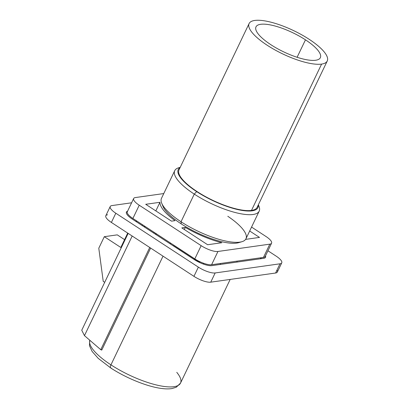 <?xml version="1.0" encoding="UTF-8"?>
<svg xmlns="http://www.w3.org/2000/svg" width="409" height="409" viewBox="0 0 409 409"><rect width="100%" height="100%" fill="white"/><g stroke="black" fill="none" stroke-linecap="round" stroke-linejoin="round"><path stroke-width="0.61" d="M180.17 167.424A46.825 13.901 25.6 0 0 174.735 170.671A46.825 13.901 25.6 0 0 194.27 194.106L181.023 221.755A46.825 13.901 -154.4 0 1 161.489 198.319L174.735 170.671M161.713 203.222A46.825 13.901 25.6 0 0 181.023 221.755L181.218 223.876A44.152 13.108 -154.4 0 1 163.007 206.402L161.713 203.222M259.194 211.136L245.947 238.784A46.825 13.901 -154.4 0 1 181.023 221.755L194.27 194.106A46.825 13.901 25.6 0 0 259.194 211.136A46.825 13.901 25.6 0 0 258.314 204.868M241.985 241.683L238.692 242.665A44.152 13.108 -154.4 0 1 181.218 223.876L181.023 221.755A46.825 13.901 25.6 0 0 241.985 241.683A46.825 13.901 25.6 0 0 227.803 216.274M180.139 249.47L179.822 250.129L180.139 249.47M180.083 167.603A44.152 13.108 25.6 0 0 196.673 191.617L194.27 194.106A46.825 13.901 -154.4 0 1 178.697 167.772L180.221 167.317M258.37 204.761L258.969 206.233A46.825 13.901 -154.4 0 1 240.778 213.759A46.825 13.901 -154.4 0 1 194.27 194.106L196.673 191.617A44.152 13.108 25.6 0 0 238.432 209.725A44.152 13.108 25.6 0 0 258.232 205.047M170.292 242.895A19.734 5.859 25.6 0 0 170.43 243.999M193.932 259.347A19.734 5.859 25.6 0 0 196.264 260.001M111.238 368.034A4.013 1.559 123.1 0 1 110.701 367.942C125.706 377.824 146.356 386.306 160.532 388.325C165.006 389 168.84 389.077 172.031 388.55L176.284 387.226L180.512 383.1A50.169 14.893 -154.4 0 1 110.951 364.854L163.027 256.157L110.951 364.854A50.169 14.893 -154.4 0 1 89.755 340.436A50.169 14.893 25.6 0 0 110.951 364.854A4.013 1.559 123.1 0 0 110.701 367.942A4.013 1.559 -56.9 0 1 110.951 364.854A50.169 14.893 25.6 0 0 180.512 383.1A50.169 14.893 25.6 0 0 176.765 372.343M133.656 198.523A13.379 3.972 25.6 0 1 135.399 197.562L163.769 193.559L135.399 197.562A13.379 3.972 25.6 0 0 139.234 205.216L201.151 245.651A13.379 3.972 25.6 0 0 217.951 251.474L269.822 244.153A13.379 3.972 25.6 0 0 265.988 236.499L251.555 227.072L265.988 236.499A13.379 3.972 25.6 0 1 271.571 243.191A13.379 3.972 25.6 0 1 269.822 244.153L217.951 251.474L211.606 264.725A13.379 3.972 -154.4 0 1 194.802 258.902L201.151 245.651L139.234 205.216L132.889 218.467A13.379 3.972 -154.4 0 1 127.306 211.77L133.656 198.523A13.379 3.972 25.6 0 0 139.234 205.216L132.889 218.467L194.802 258.902L201.151 245.651A13.379 3.972 25.6 0 0 217.951 251.474L211.606 264.725L263.473 257.399L269.822 244.153L263.473 257.399A13.379 3.972 -154.4 0 0 265.221 256.443L271.571 243.191M184.306 229.5L185.313 227.399A46.825 13.901 25.6 0 0 221.877 242.726L207.634 244.735L181.836 227.89L185.313 227.399A46.825 13.901 25.6 0 0 221.877 242.726L207.634 244.735L181.836 227.89M171.519 221.151L145.722 204.301L159.965 202.291A46.825 13.901 25.6 0 0 174.991 220.661L171.519 221.151L145.722 204.301L159.965 202.291A46.825 13.901 25.6 0 0 174.991 220.661M249.679 230.998L259.505 237.414L245.599 239.377L259.505 237.414L249.679 230.998M220.732 264.383A42.142 12.51 25.6 0 0 219.991 263.539M149.735 247.476L100.762 349.69L84.464 335.641L132.194 236.019L84.464 335.641L81.749 330.227L128.15 233.381L81.749 330.227L84.464 335.641L100.762 349.69L101.764 350.084A50.169 14.893 -154.4 0 1 100.936 349.327A50.169 14.893 25.6 0 0 101.764 350.084L150.64 248.069M154.127 232.481L153.804 233.145L154.127 232.481M144.597 227.128L144.914 226.468L144.597 227.128M144.53 226.213L144.208 226.877M156.453 233.999A42.142 12.51 25.6 0 0 155.18 234.04M103.226 281.361L104.704 282.322L103.226 281.361L98.789 248.212L103.226 281.361M127.71 233.094L120.819 247.471L104.31 236.688L98.789 248.212L104.31 236.688L117.276 234.858L124.576 239.628L117.276 234.858L104.31 236.688L120.819 247.471L127.71 233.094M107.557 214.786A13.379 3.972 25.6 0 0 111.391 222.44L193.943 276.346L198.36 267.128L115.808 213.222A13.379 3.972 25.6 0 1 110.225 206.525A13.379 3.972 25.6 0 1 111.974 205.569L131.606 202.798L111.974 205.569A13.379 3.972 25.6 0 0 115.808 213.222L198.36 267.128A13.379 3.972 25.6 0 0 215.165 272.951L280.001 263.8A13.379 3.972 25.6 0 0 276.167 256.146L267.936 250.773L276.167 256.146A13.379 3.972 25.6 0 1 281.75 262.844L277.333 272.062A13.379 3.972 -154.4 0 1 275.584 273.018A13.379 3.972 25.6 0 0 276.985 270.098M265.497 255.87A14.049 4.172 -154.4 0 1 263.713 258.314L211.847 265.635A14.049 4.172 -154.4 0 1 194.203 259.521L132.286 219.091A14.049 4.172 -154.4 0 1 127.577 211.202M135.757 221.356L137.035 221.177L135.757 221.356M127.219 212.01L126.396 212.123L127.219 212.01M110.225 206.525L105.808 215.742A13.379 3.972 -154.4 0 0 111.391 222.44L115.808 213.222L111.391 222.44L193.943 276.346A13.379 3.972 25.6 0 0 210.747 282.169L275.584 273.018L280.001 263.8L215.165 272.951L210.747 282.169A13.379 3.972 -154.4 0 1 193.943 276.346L198.36 267.128A13.379 3.972 25.6 0 0 215.165 272.951L210.747 282.169L275.584 273.018L280.001 263.8A13.379 3.972 25.6 0 0 281.75 262.844M261.443 258.636L260.252 257.854L261.443 258.636M236.877 261.157A50.169 14.893 -154.4 0 1 237.118 262.067A50.169 14.893 25.6 0 0 236.877 261.157M173.554 245.17L199.352 262.016L200.257 261.888L199.352 262.016L199.572 261.566L199.352 262.016L173.61 245.063M155.839 210.911L159.965 202.291L155.839 210.911M142.496 224.889L142.179 225.548M321.592 64.095A43.328 12.863 25.6 0 0 309.173 39.31A43.328 12.863 25.6 0 0 254.756 20.45A43.328 12.863 25.6 0 0 267.179 45.235A43.328 12.863 25.6 0 0 321.592 64.095A43.328 12.863 25.6 0 0 327.251 60.992A43.328 12.863 25.6 0 0 301.75 34.826A43.328 12.863 25.6 0 0 254.756 20.45A43.328 12.863 25.6 0 0 249.101 23.553A43.328 12.863 25.6 0 0 274.597 49.719A43.328 12.863 25.6 0 0 321.592 64.095L251.489 210.42L321.592 64.095M270.881 44.714A35.68 10.593 -154.4 0 1 260.656 24.3A35.68 10.593 -154.4 0 1 305.467 39.831A35.68 10.593 -154.4 0 1 315.697 60.246A35.68 10.593 -154.4 0 1 270.881 44.714A35.68 10.593 25.6 0 0 320.354 57.689A35.68 10.593 25.6 0 0 305.467 39.831A35.68 10.593 25.6 0 0 255.998 26.856A35.68 10.593 25.6 0 0 270.881 44.714M327.251 60.992L257.143 207.317A43.328 12.863 -154.4 0 1 251.489 210.42A43.328 12.863 -154.4 0 1 204.495 196.044A43.328 12.863 -154.4 0 1 178.994 169.878L249.101 23.553M297.108 57.28L305.467 39.831L297.108 57.28M170.481 243.018L170.113 243.79M203.411 264.086L203.779 263.319M110.701 367.942L98.252 358.391L92.143 351.479L89.464 345.666L89.735 340.416M230.18 279.429L180.512 383.1"/></g></svg>
